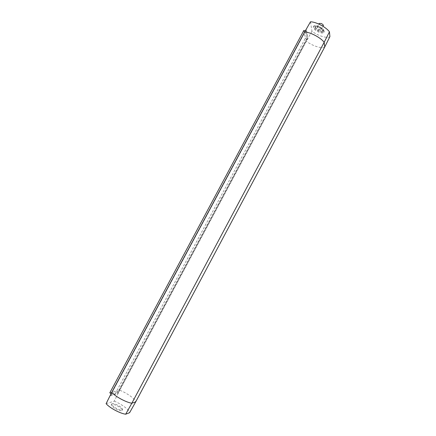 <?xml version="1.0" encoding="UTF-8"?>
<svg xmlns="http://www.w3.org/2000/svg" width="436" height="436" viewBox="0 0 436 436"><rect width="100%" height="100%" fill="white"/><g stroke="black" fill="none" stroke-linecap="round" stroke-linejoin="round"><path stroke-width="0.33" stroke-dasharray="2.18 1.64" d="M314.956 26.77L315.124 27.931L316.144 29.087L318.269 30.504L322.068 31.539L322.896 31.152L322.754 29.997L321.735 28.836L319.593 27.392L315.762 26.362L314.956 26.77L316.127 25.68L319.959 26.705L323.12 29.31L323.256 30.466L322.433 30.858L320.455 30.585L316.509 28.405L315.484 27.25L315.321 26.084M315.762 26.362L316.127 25.68M319.593 27.392L319.959 26.705M318.111 25.942L317.746 26.629M323.37 25.664L321.414 25.588C319.866 24.847 319.125 24.127 319.196 23.43M319.152 27.234C320.733 27.991 321.468 28.716 321.376 29.397L319.425 29.31C317.855 28.558 317.114 27.833 317.206 27.152L319.152 27.234M319.266 31.528C315.342 29.643 313.495 27.844 313.729 26.127C314.405 25.293 316.018 25.364 318.58 26.345C322.531 28.253 324.384 30.051 324.139 31.757C323.447 32.596 321.823 32.52 319.266 31.528M315.124 27.931L315.484 27.25M316.509 28.405L316.144 29.087M318.269 30.504L318.629 29.828M320.455 30.585L320.089 31.261M322.068 31.539L322.433 30.858M323.256 30.466L322.896 31.152M322.754 29.997L323.12 29.31M322.106 28.149L321.735 28.836M318.209 27.032C315.653 26.051 314.034 25.98 313.364 26.814C313.135 28.52 314.983 30.318 318.901 32.21C321.457 33.196 323.081 33.278 323.774 32.438C324.019 30.743 322.166 28.94 318.209 27.032M329.91 36.619C327.311 38.695 318.018 35.877 311.963 31.267L310.481 21.8M111.741 392.405L112.15 392.296L110.537 395.485L117.829 393.441L307.86 38.014L306.383 29.572L304.737 32.477L304.655 32.008M106.09 403.671L114.21 401.169L119.775 390.242L119.393 390.345M117.829 393.441L117.431 393.19L307.44 37.839L307.86 38.014M110.134 395.229L117.431 393.19M311.963 31.267L306.339 41.284L306.263 40.842M324.727 46.984C322.144 49.012 312.568 45.993 306.339 41.284L119.775 390.242C127.247 393.163 135.569 399.223 135.694 401.91M112.15 392.296L304.737 32.477M305.952 29.392L307.44 37.839M111.147 393.686L305.26 31.032L306.677 38.935L117.987 391.811L111.006 393.594M303.838 30.444L305.293 38.357L306.677 38.935M109.801 392.841L116.674 390.988L305.293 38.357M116.674 390.988L117.987 391.811M306.383 29.572L306.11 29.457M114.21 401.169C121.519 403.992 129.519 409.944 129.59 412.712M114.941 407.524C118.881 409.791 121.421 410.505 122.549 409.671C122.745 408.826 121.666 407.622 119.301 406.063C115.393 403.818 112.864 403.109 111.714 403.938C111.507 404.766 112.581 405.965 114.941 407.524M114.548 408.265C112.188 406.701 111.109 405.502 111.322 404.668C112.477 403.834 115.006 404.543 118.914 406.793C121.273 408.352 122.358 409.551 122.162 410.401C121.023 411.246 118.488 410.532 114.548 408.265M321.376 29.397L323.016 26.318M313.364 26.814L313.729 26.127M111.714 403.938L111.322 404.668M323.774 32.438L324.139 31.757M317.206 27.152L318.847 24.089M122.549 409.671L122.162 410.401"/><path stroke-width="0.65" d="M319.196 23.43L321.158 23.484C322.733 24.242 323.474 24.966 323.37 25.664L323.016 26.318M310.481 21.8C316.013 21.816 326.193 27.206 329.442 31.839L324.166 42.314C320.792 37.654 310.241 32.084 304.655 32.008L310.481 21.8M324.727 46.984L135.694 401.91L131.841 403.224L324.166 42.314L324.727 46.984L329.91 36.619L329.442 31.839M135.694 401.91L129.59 412.712L125.677 414.2C120.113 413.519 109.594 407.862 106.09 403.671L111.741 392.405L304.655 32.008M306.11 29.457L110.281 395.321M125.677 414.2L131.841 403.224C126.211 402.423 115.333 396.569 111.741 392.405M111.006 393.594L109.801 392.841L303.838 30.444L305.107 30.972M318.847 24.089L319.207 23.413"/></g></svg>
